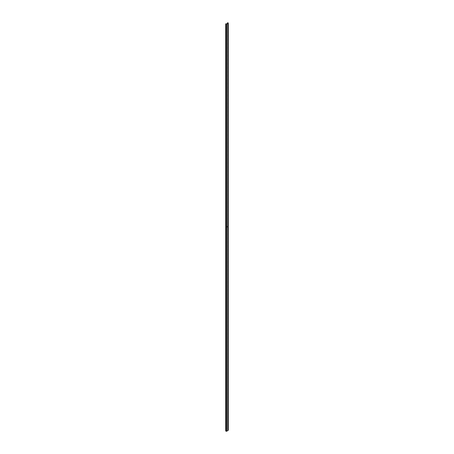 <?xml version="1.0" encoding="UTF-8"?>
<svg xmlns="http://www.w3.org/2000/svg" width="454" height="454" viewBox="0 0 454 454"><rect width="100%" height="100%" fill="white"/><g stroke="black" fill="none" stroke-linecap="round" stroke-linejoin="round"><path stroke-width="0.34" stroke-dasharray="2.27 1.7" d="M228.016 430.176L226.342 431.147L225.837 430.897L225.882 23.778L225.882 430.897L226.302 431.141L226.302 24.022L226.302 431.141L226.353 24.022L226.353 431.141L228.01 430.188L228.01 23.063L228.01 430.159L227.585 429.915L227.585 23.307L227.579 429.91L228.01 430.159L228.01 23.063L228.016 430.171L228.016 23.052M227.454 227.148L227.755 227.102M227.227 226.875L227.227 226.574L227.227 226.875M228.186 430.086L227.692 429.825L227.738 22.706L227.738 429.825L228.186 430.086L228.186 22.961L228.226 430.114M227.692 429.825L227.692 22.706L227.692 429.825M227.585 22.768L227.585 429.887L227.585 22.768M225.837 430.897L225.837 23.778L225.837 430.897M225.729 23.841L225.729 430.959L225.729 23.841M227.244 226.58L227.074 226.977L227.244 226.58M227.573 22.779L227.573 429.898"/><path stroke-width="0.68" d="M228.01 23.063L226.353 24.022L225.882 23.778L226.342 24.028L228.01 23.063M225.717 430.971L226.597 431.266L228.283 430.222L228.283 23.097L227.738 22.706L228.186 23.233L226.642 24.124L228.186 23.233L228.186 430.352L226.642 431.243L226.642 24.124L226.177 24.124L226.177 431.243L226.642 431.243L226.642 24.124L226.177 24.124L226.177 431.243L225.729 430.988L225.842 23.773L226.177 24.124L225.717 23.852L225.717 430.971L225.729 23.863M227.579 22.785L228.01 23.041L227.585 22.796L227.585 23.307L227.585 22.768L227.573 23.313M228.283 23.097L228.283 430.222"/></g></svg>
